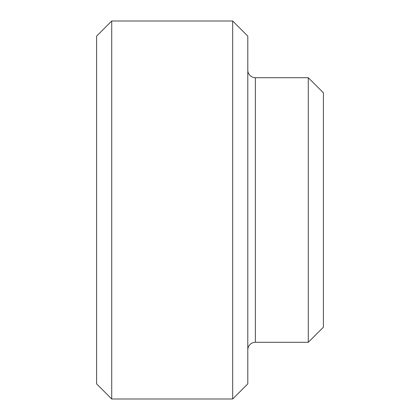 <?xml version="1.0" encoding="UTF-8"?>
<svg xmlns="http://www.w3.org/2000/svg" width="420" height="420" viewBox="0 0 420 420"><rect width="100%" height="100%" fill="white"/><g stroke="black" fill="none" stroke-linecap="round" stroke-linejoin="round"><path stroke-width="0.63" d="M111.72 21L96.6 36.12L96.6 383.88L111.72 399L111.72 21L232.68 21L232.68 399L247.8 383.88L247.8 36.12L232.68 21M247.8 349.86A7.56 7.56 0 0 1 255.36 342.3L255.36 77.7A7.56 7.56 0 0 1 247.8 70.14M308.28 77.7L323.4 92.82L323.4 327.18L308.28 342.3L308.28 77.7L255.36 77.7M255.36 342.3L308.28 342.3M111.72 399L232.68 399"/></g></svg>

